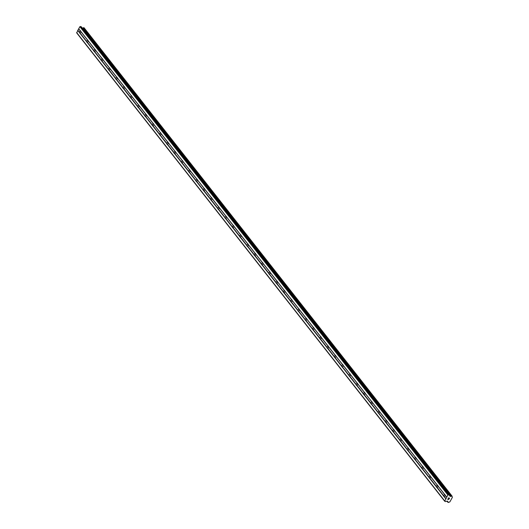 <?xml version="1.0" encoding="UTF-8"?>
<svg xmlns="http://www.w3.org/2000/svg" width="529" height="529" viewBox="0 0 529 529"><rect width="100%" height="100%" fill="white"/><g stroke="black" fill="none" stroke-linecap="round" stroke-linejoin="round"><path stroke-width="0.79" d="M79.376 32.494L79.509 32.302A1.184 0.615 109.6 0 1 80.302 30.88L80.329 30.788A1.184 0.615 109.6 0 1 80.468 30.808A1.184 0.615 109.6 0 1 80.626 30.927A1.184 0.615 109.6 0 1 80.765 31.343L80.897 31.634A1.184 0.615 109.6 0 1 80.104 33.056L79.813 33.049A1.184 0.615 109.6 0 1 79.674 33.029A1.184 0.615 109.6 0 1 79.515 32.91A1.184 0.615 109.6 0 1 79.376 32.494L77.77 30.451L76.751 32.983L444.717 501.267L447.851 494.952L449.181 495.018A0.674 0.549 -38.2 0 1 449.471 495.323L450.172 496.46L449.59 495.719M86.663 41.765L86.796 41.573A1.184 0.615 109.6 0 1 87.589 40.151L87.616 40.059A1.184 0.615 109.6 0 1 87.754 40.078A1.184 0.615 109.6 0 1 87.913 40.197A1.184 0.615 109.6 0 1 88.052 40.621L88.184 40.912A1.184 0.615 109.6 0 1 87.391 42.327L87.1 42.32A1.184 0.615 109.6 0 1 86.961 42.307A1.184 0.615 109.6 0 1 86.802 42.188A1.184 0.615 109.6 0 1 86.663 41.765L79.813 33.049M93.944 51.042L94.083 50.844A1.184 0.615 109.6 0 1 94.876 49.422L94.903 49.336A1.184 0.615 109.6 0 1 95.041 49.349A1.184 0.615 109.6 0 1 95.2 49.468A1.184 0.615 109.6 0 1 95.339 49.891L95.471 50.182A1.184 0.615 109.6 0 1 94.678 51.604L94.387 51.597A1.184 0.615 109.6 0 1 94.248 51.578A1.184 0.615 109.6 0 1 94.089 51.458A1.184 0.615 109.6 0 1 93.944 51.042L87.1 42.32M101.231 60.313L101.37 60.121A1.184 0.615 109.6 0 1 102.163 58.699L102.183 58.607A1.184 0.615 109.6 0 1 102.322 58.626A1.184 0.615 109.6 0 1 102.487 58.745A1.184 0.615 109.6 0 1 102.626 59.162L102.758 59.453A1.184 0.615 109.6 0 1 101.965 60.875L101.674 60.868A1.184 0.615 109.6 0 1 101.535 60.848A1.184 0.615 109.6 0 1 101.376 60.729A1.184 0.615 109.6 0 1 101.231 60.313L94.387 51.597M108.518 69.583L108.657 69.392A1.184 0.615 109.6 0 1 109.45 67.97L109.47 67.877A1.184 0.615 109.6 0 1 109.609 67.897A1.184 0.615 109.6 0 1 109.774 68.016A1.184 0.615 109.6 0 1 109.913 68.439L110.045 68.73A1.184 0.615 109.6 0 1 109.252 70.145L108.961 70.139A1.184 0.615 109.6 0 1 108.822 70.126A1.184 0.615 109.6 0 1 108.657 70.007A1.184 0.615 109.6 0 1 108.518 69.583L101.674 60.868M115.805 78.854L115.944 78.662A1.184 0.615 109.6 0 1 116.737 77.241L116.757 77.155A1.184 0.615 109.6 0 1 116.896 77.168A1.184 0.615 109.6 0 1 117.054 77.287A1.184 0.615 109.6 0 1 117.2 77.71L117.332 78.001A1.184 0.615 109.6 0 1 116.539 79.423L116.248 79.416A1.184 0.615 109.6 0 1 116.109 79.396A1.184 0.615 109.6 0 1 115.944 79.277A1.184 0.615 109.6 0 1 115.805 78.854L108.961 70.139M123.092 88.131L123.231 87.94A1.184 0.615 109.6 0 1 124.024 86.518L124.044 86.425A1.184 0.615 109.6 0 1 124.183 86.445A1.184 0.615 109.6 0 1 124.341 86.564A1.184 0.615 109.6 0 1 124.487 86.981L124.619 87.272A1.184 0.615 109.6 0 1 123.826 88.693L123.528 88.687A1.184 0.615 109.6 0 1 123.389 88.667A1.184 0.615 109.6 0 1 123.231 88.548A1.184 0.615 109.6 0 1 123.092 88.131L116.248 79.416M130.379 97.402L130.518 97.21A1.184 0.615 109.6 0 1 131.311 95.789L131.331 95.696A1.184 0.615 109.6 0 1 131.47 95.716A1.184 0.615 109.6 0 1 131.628 95.835A1.184 0.615 109.6 0 1 131.767 96.258L131.906 96.549A1.184 0.615 109.6 0 1 131.113 97.964L130.815 97.958A1.184 0.615 109.6 0 1 130.676 97.944A1.184 0.615 109.6 0 1 130.518 97.825A1.184 0.615 109.6 0 1 130.379 97.402L123.528 88.687M137.666 106.673L137.805 106.481A1.184 0.615 109.6 0 1 138.598 105.059L138.618 104.973A1.184 0.615 109.6 0 1 138.757 104.987A1.184 0.615 109.6 0 1 138.915 105.106A1.184 0.615 109.6 0 1 139.054 105.529L139.193 105.82A1.184 0.615 109.6 0 1 138.4 107.242L138.102 107.235A1.184 0.615 109.6 0 1 137.963 107.215A1.184 0.615 109.6 0 1 137.805 107.096A1.184 0.615 109.6 0 1 137.666 106.673L130.815 97.958M144.953 115.95L145.091 115.758A1.184 0.615 109.6 0 1 145.885 114.337L145.905 114.244A1.184 0.615 109.6 0 1 146.044 114.264A1.184 0.615 109.6 0 1 146.202 114.383A1.184 0.615 109.6 0 1 146.341 114.8L146.48 115.091A1.184 0.615 109.6 0 1 145.687 116.512L145.389 116.506A1.184 0.615 109.6 0 1 145.25 116.486A1.184 0.615 109.6 0 1 145.091 116.367A1.184 0.615 109.6 0 1 144.953 115.95L138.102 107.235M152.24 125.221L152.378 125.029A1.184 0.615 109.6 0 1 153.172 123.607L153.192 123.515A1.184 0.615 109.6 0 1 153.331 123.535A1.184 0.615 109.6 0 1 153.489 123.654A1.184 0.615 109.6 0 1 153.628 124.077L153.767 124.368A1.184 0.615 109.6 0 1 152.974 125.783L152.676 125.776A1.184 0.615 109.6 0 1 152.537 125.763A1.184 0.615 109.6 0 1 152.378 125.644A1.184 0.615 109.6 0 1 152.24 125.221L145.389 116.506M159.527 134.492L159.665 134.3A1.184 0.615 109.6 0 1 160.459 132.878L160.479 132.792A1.184 0.615 109.6 0 1 160.618 132.805A1.184 0.615 109.6 0 1 160.776 132.924A1.184 0.615 109.6 0 1 160.915 133.348L161.054 133.639A1.184 0.615 109.6 0 1 160.261 135.06L159.963 135.054A1.184 0.615 109.6 0 1 159.824 135.034A1.184 0.615 109.6 0 1 159.665 134.915A1.184 0.615 109.6 0 1 159.527 134.492L152.676 125.776M166.814 143.769L166.952 143.571A1.184 0.615 109.6 0 1 167.746 142.156L167.766 142.063A1.184 0.615 109.6 0 1 167.905 142.083A1.184 0.615 109.6 0 1 168.063 142.202A1.184 0.615 109.6 0 1 168.202 142.618L168.341 142.909A1.184 0.615 109.6 0 1 167.548 144.331L167.25 144.324A1.184 0.615 109.6 0 1 167.111 144.305A1.184 0.615 109.6 0 1 166.952 144.186A1.184 0.615 109.6 0 1 166.814 143.769L159.963 135.054M174.101 153.04L174.239 152.848A1.184 0.615 109.6 0 1 175.033 151.426L175.053 151.334A1.184 0.615 109.6 0 1 175.192 151.354A1.184 0.615 109.6 0 1 175.35 151.473A1.184 0.615 109.6 0 1 175.489 151.896L175.628 152.18A1.184 0.615 109.6 0 1 174.828 153.602L174.537 153.595A1.184 0.615 109.6 0 1 174.398 153.582A1.184 0.615 109.6 0 1 174.239 153.463A1.184 0.615 109.6 0 1 174.101 153.04L167.25 144.324M181.387 162.31L181.52 162.119A1.184 0.615 109.6 0 1 182.32 160.697L182.34 160.611A1.184 0.615 109.6 0 1 182.479 160.624A1.184 0.615 109.6 0 1 182.637 160.743A1.184 0.615 109.6 0 1 182.776 161.166L182.908 161.457A1.184 0.615 109.6 0 1 182.115 162.879L181.824 162.872A1.184 0.615 109.6 0 1 181.685 162.853A1.184 0.615 109.6 0 1 181.526 162.734A1.184 0.615 109.6 0 1 181.387 162.31L174.537 153.595M188.674 171.588L188.807 171.389A1.184 0.615 109.6 0 1 189.6 169.974L189.627 169.882A1.184 0.615 109.6 0 1 189.766 169.902A1.184 0.615 109.6 0 1 189.924 170.021A1.184 0.615 109.6 0 1 190.063 170.437L190.195 170.728A1.184 0.615 109.6 0 1 189.402 172.15L189.111 172.143A1.184 0.615 109.6 0 1 188.972 172.123A1.184 0.615 109.6 0 1 188.813 172.004A1.184 0.615 109.6 0 1 188.674 171.588L181.824 162.872M195.961 180.858L196.094 180.667A1.184 0.615 109.6 0 1 196.887 179.245L196.914 179.152A1.184 0.615 109.6 0 1 197.053 179.172A1.184 0.615 109.6 0 1 197.211 179.291A1.184 0.615 109.6 0 1 197.35 179.715L197.482 179.999A1.184 0.615 109.6 0 1 196.689 181.421L196.398 181.414A1.184 0.615 109.6 0 1 196.259 181.401A1.184 0.615 109.6 0 1 196.1 181.282A1.184 0.615 109.6 0 1 195.961 180.858L189.111 172.143M203.248 190.129L203.381 189.937A1.184 0.615 109.6 0 1 204.174 188.516L204.201 188.43A1.184 0.615 109.6 0 1 204.339 188.443A1.184 0.615 109.6 0 1 204.498 188.562A1.184 0.615 109.6 0 1 204.637 188.985L204.769 189.276A1.184 0.615 109.6 0 1 203.976 190.698L203.685 190.691A1.184 0.615 109.6 0 1 203.546 190.671A1.184 0.615 109.6 0 1 203.387 190.552A1.184 0.615 109.6 0 1 203.248 190.129L196.398 181.414M210.529 199.407L210.668 199.208A1.184 0.615 109.6 0 1 211.461 197.793L211.488 197.701A1.184 0.615 109.6 0 1 211.626 197.72A1.184 0.615 109.6 0 1 211.785 197.839A1.184 0.615 109.6 0 1 211.924 198.256L212.056 198.547A1.184 0.615 109.6 0 1 211.263 199.969L210.972 199.962A1.184 0.615 109.6 0 1 210.833 199.942A1.184 0.615 109.6 0 1 210.674 199.823A1.184 0.615 109.6 0 1 210.529 199.407L203.685 190.691M217.816 208.677L217.955 208.486A1.184 0.615 109.6 0 1 218.748 207.064L218.775 206.971A1.184 0.615 109.6 0 1 218.907 206.991A1.184 0.615 109.6 0 1 219.072 207.11A1.184 0.615 109.6 0 1 219.211 207.533L219.343 207.818A1.184 0.615 109.6 0 1 218.55 209.239L218.259 209.233A1.184 0.615 109.6 0 1 218.12 209.219A1.184 0.615 109.6 0 1 217.961 209.1A1.184 0.615 109.6 0 1 217.816 208.677L210.972 199.962M225.103 217.948L225.242 217.756A1.184 0.615 109.6 0 1 226.035 216.335L226.055 216.249A1.184 0.615 109.6 0 1 226.194 216.262A1.184 0.615 109.6 0 1 226.359 216.381A1.184 0.615 109.6 0 1 226.498 216.804L226.63 217.095A1.184 0.615 109.6 0 1 225.837 218.517L225.546 218.51A1.184 0.615 109.6 0 1 225.407 218.49A1.184 0.615 109.6 0 1 225.242 218.371A1.184 0.615 109.6 0 1 225.103 217.948L218.259 209.233M232.39 227.225L232.529 227.027A1.184 0.615 109.6 0 1 233.322 225.612L233.342 225.519A1.184 0.615 109.6 0 1 233.481 225.539A1.184 0.615 109.6 0 1 233.639 225.658A1.184 0.615 109.6 0 1 233.785 226.075L233.917 226.366A1.184 0.615 109.6 0 1 233.124 227.787L232.833 227.781A1.184 0.615 109.6 0 1 232.694 227.761A1.184 0.615 109.6 0 1 232.529 227.642A1.184 0.615 109.6 0 1 232.39 227.225L225.546 218.51M239.677 236.496L239.816 236.304A1.184 0.615 109.6 0 1 240.609 234.883L240.629 234.79A1.184 0.615 109.6 0 1 240.768 234.81A1.184 0.615 109.6 0 1 240.926 234.929A1.184 0.615 109.6 0 1 241.072 235.345L241.204 235.636A1.184 0.615 109.6 0 1 240.411 237.058L240.113 237.052A1.184 0.615 109.6 0 1 239.974 237.038A1.184 0.615 109.6 0 1 239.816 236.919A1.184 0.615 109.6 0 1 239.677 236.496L232.833 227.781M246.964 245.767L247.103 245.575A1.184 0.615 109.6 0 1 247.896 244.153L247.916 244.067A1.184 0.615 109.6 0 1 248.055 244.081A1.184 0.615 109.6 0 1 248.213 244.2A1.184 0.615 109.6 0 1 248.352 244.623L248.491 244.914A1.184 0.615 109.6 0 1 247.698 246.335L247.4 246.329A1.184 0.615 109.6 0 1 247.261 246.309A1.184 0.615 109.6 0 1 247.103 246.19A1.184 0.615 109.6 0 1 246.964 245.767L240.113 237.052M254.251 255.044L254.389 254.846A1.184 0.615 109.6 0 1 255.183 253.431L255.203 253.338A1.184 0.615 109.6 0 1 255.342 253.358A1.184 0.615 109.6 0 1 255.5 253.477A1.184 0.615 109.6 0 1 255.639 253.894L255.778 254.184A1.184 0.615 109.6 0 1 254.985 255.606L254.687 255.6A1.184 0.615 109.6 0 1 254.548 255.58A1.184 0.615 109.6 0 1 254.389 255.461A1.184 0.615 109.6 0 1 254.251 255.044L247.4 246.329M261.538 264.315L261.676 264.123A1.184 0.615 109.6 0 1 262.47 262.701L262.49 262.609A1.184 0.615 109.6 0 1 262.629 262.629A1.184 0.615 109.6 0 1 262.787 262.748A1.184 0.615 109.6 0 1 262.926 263.164L263.065 263.455A1.184 0.615 109.6 0 1 262.272 264.877L261.974 264.87A1.184 0.615 109.6 0 1 261.835 264.857A1.184 0.615 109.6 0 1 261.676 264.738A1.184 0.615 109.6 0 1 261.538 264.315L254.687 255.6M268.825 273.586L268.963 273.394A1.184 0.615 109.6 0 1 269.757 271.972L269.777 271.886A1.184 0.615 109.6 0 1 269.916 271.899A1.184 0.615 109.6 0 1 270.074 272.018A1.184 0.615 109.6 0 1 270.213 272.442L270.352 272.733A1.184 0.615 109.6 0 1 269.559 274.154L269.261 274.148A1.184 0.615 109.6 0 1 269.122 274.128A1.184 0.615 109.6 0 1 268.963 274.009A1.184 0.615 109.6 0 1 268.825 273.586L261.974 264.87M276.112 282.863L276.25 282.665A1.184 0.615 109.6 0 1 277.044 281.249L277.064 281.157A1.184 0.615 109.6 0 1 277.203 281.177A1.184 0.615 109.6 0 1 277.361 281.289A1.184 0.615 109.6 0 1 277.5 281.712L277.639 282.003A1.184 0.615 109.6 0 1 276.846 283.425L276.548 283.418A1.184 0.615 109.6 0 1 276.409 283.399A1.184 0.615 109.6 0 1 276.25 283.279A1.184 0.615 109.6 0 1 276.112 282.863L269.261 274.148M283.399 292.134L283.537 291.942A1.184 0.615 109.6 0 1 284.331 290.52L284.351 290.428A1.184 0.615 109.6 0 1 284.49 290.447A1.184 0.615 109.6 0 1 284.648 290.566A1.184 0.615 109.6 0 1 284.787 290.983L284.926 291.274A1.184 0.615 109.6 0 1 284.133 292.696L283.835 292.689A1.184 0.615 109.6 0 1 283.696 292.676A1.184 0.615 109.6 0 1 283.537 292.557A1.184 0.615 109.6 0 1 283.399 292.134L276.548 283.418M290.685 301.404L290.824 301.213A1.184 0.615 109.6 0 1 291.618 299.791L291.638 299.698A1.184 0.615 109.6 0 1 291.777 299.718A1.184 0.615 109.6 0 1 291.935 299.837A1.184 0.615 109.6 0 1 292.074 300.26L292.213 300.551A1.184 0.615 109.6 0 1 291.413 301.966L291.122 301.966A1.184 0.615 109.6 0 1 290.983 301.947A1.184 0.615 109.6 0 1 290.824 301.828A1.184 0.615 109.6 0 1 290.685 301.404L283.835 292.689M297.972 310.682L298.105 310.483A1.184 0.615 109.6 0 1 298.905 309.062L298.925 308.976A1.184 0.615 109.6 0 1 299.064 308.989A1.184 0.615 109.6 0 1 299.222 309.108A1.184 0.615 109.6 0 1 299.361 309.531L299.493 309.822A1.184 0.615 109.6 0 1 298.7 311.244L298.409 311.237A1.184 0.615 109.6 0 1 298.27 311.217A1.184 0.615 109.6 0 1 298.111 311.098A1.184 0.615 109.6 0 1 297.972 310.682L291.122 301.966M305.259 319.952L305.392 319.761A1.184 0.615 109.6 0 1 306.185 318.339L306.212 318.246A1.184 0.615 109.6 0 1 306.351 318.266A1.184 0.615 109.6 0 1 306.509 318.385A1.184 0.615 109.6 0 1 306.648 318.802L306.78 319.093A1.184 0.615 109.6 0 1 305.987 320.514L305.696 320.508A1.184 0.615 109.6 0 1 305.557 320.495A1.184 0.615 109.6 0 1 305.398 320.376A1.184 0.615 109.6 0 1 305.259 319.952L298.409 311.237M312.546 329.223L312.679 329.031A1.184 0.615 109.6 0 1 313.472 327.61L313.499 327.517A1.184 0.615 109.6 0 1 313.637 327.537A1.184 0.615 109.6 0 1 313.796 327.656A1.184 0.615 109.6 0 1 313.935 328.079L314.067 328.37A1.184 0.615 109.6 0 1 313.274 329.785L312.983 329.785A1.184 0.615 109.6 0 1 312.844 329.765A1.184 0.615 109.6 0 1 312.685 329.646A1.184 0.615 109.6 0 1 312.546 329.223L305.696 320.508M319.833 338.5L319.966 338.302A1.184 0.615 109.6 0 1 320.759 336.88L320.786 336.794A1.184 0.615 109.6 0 1 320.924 336.808A1.184 0.615 109.6 0 1 321.083 336.927A1.184 0.615 109.6 0 1 321.222 337.35L321.354 337.641A1.184 0.615 109.6 0 1 320.561 339.063L320.27 339.056A1.184 0.615 109.6 0 1 320.131 339.036A1.184 0.615 109.6 0 1 319.972 338.917A1.184 0.615 109.6 0 1 319.833 338.5L312.983 329.785M327.12 347.771L327.253 347.579A1.184 0.615 109.6 0 1 328.046 346.158L328.073 346.065A1.184 0.615 109.6 0 1 328.211 346.085A1.184 0.615 109.6 0 1 328.37 346.204A1.184 0.615 109.6 0 1 328.509 346.621L328.641 346.912A1.184 0.615 109.6 0 1 327.848 348.333L327.557 348.327A1.184 0.615 109.6 0 1 327.418 348.307A1.184 0.615 109.6 0 1 327.259 348.194A1.184 0.615 109.6 0 1 327.12 347.771L320.27 339.056M334.401 357.042L334.54 356.85A1.184 0.615 109.6 0 1 335.333 355.428L335.36 355.336A1.184 0.615 109.6 0 1 335.498 355.356A1.184 0.615 109.6 0 1 335.657 355.475A1.184 0.615 109.6 0 1 335.796 355.898L335.928 356.189A1.184 0.615 109.6 0 1 335.135 357.604L334.844 357.597A1.184 0.615 109.6 0 1 334.705 357.584A1.184 0.615 109.6 0 1 334.546 357.465A1.184 0.615 109.6 0 1 334.401 357.042L327.557 348.327M341.688 366.319L341.827 366.121A1.184 0.615 109.6 0 1 342.62 364.699L342.64 364.613A1.184 0.615 109.6 0 1 342.779 364.626A1.184 0.615 109.6 0 1 342.944 364.745A1.184 0.615 109.6 0 1 343.083 365.169L343.215 365.46A1.184 0.615 109.6 0 1 342.422 366.881L342.131 366.875A1.184 0.615 109.6 0 1 341.992 366.855A1.184 0.615 109.6 0 1 341.827 366.736A1.184 0.615 109.6 0 1 341.688 366.319L334.844 357.597M348.975 375.59L349.114 375.398A1.184 0.615 109.6 0 1 349.907 373.977L349.927 373.884A1.184 0.615 109.6 0 1 350.066 373.904A1.184 0.615 109.6 0 1 350.231 374.023A1.184 0.615 109.6 0 1 350.37 374.439L350.502 374.73A1.184 0.615 109.6 0 1 349.709 376.152L349.418 376.145A1.184 0.615 109.6 0 1 349.279 376.126A1.184 0.615 109.6 0 1 349.114 376.007A1.184 0.615 109.6 0 1 348.975 375.59L342.131 366.875M356.262 384.861L356.401 384.669A1.184 0.615 109.6 0 1 357.194 383.247L357.214 383.155A1.184 0.615 109.6 0 1 357.353 383.175A1.184 0.615 109.6 0 1 357.511 383.294A1.184 0.615 109.6 0 1 357.657 383.717L357.789 384.008A1.184 0.615 109.6 0 1 356.996 385.423L356.698 385.416A1.184 0.615 109.6 0 1 356.559 385.403A1.184 0.615 109.6 0 1 356.401 385.284A1.184 0.615 109.6 0 1 356.262 384.861L349.418 376.145M363.549 394.138L363.688 393.94A1.184 0.615 109.6 0 1 364.481 392.518L364.501 392.432A1.184 0.615 109.6 0 1 364.64 392.445A1.184 0.615 109.6 0 1 364.798 392.564A1.184 0.615 109.6 0 1 364.937 392.987L365.076 393.278A1.184 0.615 109.6 0 1 364.283 394.7L363.985 394.694A1.184 0.615 109.6 0 1 363.846 394.674A1.184 0.615 109.6 0 1 363.688 394.555A1.184 0.615 109.6 0 1 363.549 394.138L356.698 385.416M370.836 403.409L370.974 403.217A1.184 0.615 109.6 0 1 371.768 401.795L371.788 401.703A1.184 0.615 109.6 0 1 371.927 401.723A1.184 0.615 109.6 0 1 372.085 401.842A1.184 0.615 109.6 0 1 372.224 402.258L372.363 402.549A1.184 0.615 109.6 0 1 371.57 403.971L371.272 403.964A1.184 0.615 109.6 0 1 371.133 403.944A1.184 0.615 109.6 0 1 370.974 403.825A1.184 0.615 109.6 0 1 370.836 403.409L363.985 394.694M378.123 412.68L378.261 412.488A1.184 0.615 109.6 0 1 379.055 411.066L379.075 410.973A1.184 0.615 109.6 0 1 379.214 410.993A1.184 0.615 109.6 0 1 379.372 411.112A1.184 0.615 109.6 0 1 379.511 411.536L379.65 411.826A1.184 0.615 109.6 0 1 378.857 413.242L378.559 413.235A1.184 0.615 109.6 0 1 378.42 413.222A1.184 0.615 109.6 0 1 378.261 413.103A1.184 0.615 109.6 0 1 378.123 412.68L371.272 403.964M385.41 421.95L385.548 421.758A1.184 0.615 109.6 0 1 386.342 420.337L386.362 420.251A1.184 0.615 109.6 0 1 386.501 420.264A1.184 0.615 109.6 0 1 386.659 420.383A1.184 0.615 109.6 0 1 386.798 420.806L386.937 421.097A1.184 0.615 109.6 0 1 386.144 422.519L385.846 422.512A1.184 0.615 109.6 0 1 385.707 422.492A1.184 0.615 109.6 0 1 385.548 422.373A1.184 0.615 109.6 0 1 385.41 421.95L378.559 413.235M392.697 431.228L392.835 431.036A1.184 0.615 109.6 0 1 393.629 429.614L393.649 429.522A1.184 0.615 109.6 0 1 393.788 429.541A1.184 0.615 109.6 0 1 393.946 429.66A1.184 0.615 109.6 0 1 394.085 430.077L394.224 430.368A1.184 0.615 109.6 0 1 393.431 431.79L393.133 431.783A1.184 0.615 109.6 0 1 392.994 431.763A1.184 0.615 109.6 0 1 392.835 431.644A1.184 0.615 109.6 0 1 392.697 431.228L385.846 422.512M399.984 440.498L400.122 440.307A1.184 0.615 109.6 0 1 400.916 438.885L400.936 438.792A1.184 0.615 109.6 0 1 401.075 438.812A1.184 0.615 109.6 0 1 401.233 438.931A1.184 0.615 109.6 0 1 401.372 439.354L401.511 439.645A1.184 0.615 109.6 0 1 400.718 441.06L400.42 441.054A1.184 0.615 109.6 0 1 400.281 441.041A1.184 0.615 109.6 0 1 400.122 440.921A1.184 0.615 109.6 0 1 399.984 440.498L393.133 431.783M407.27 449.769L407.409 449.577A1.184 0.615 109.6 0 1 408.203 448.156L408.223 448.07A1.184 0.615 109.6 0 1 408.362 448.083A1.184 0.615 109.6 0 1 408.52 448.202A1.184 0.615 109.6 0 1 408.659 448.625L408.798 448.916A1.184 0.615 109.6 0 1 407.998 450.338L407.707 450.331A1.184 0.615 109.6 0 1 407.568 450.311A1.184 0.615 109.6 0 1 407.409 450.192A1.184 0.615 109.6 0 1 407.27 449.769L400.42 441.054M414.557 459.046L414.69 458.855A1.184 0.615 109.6 0 1 415.49 457.433L415.51 457.34A1.184 0.615 109.6 0 1 415.649 457.36A1.184 0.615 109.6 0 1 415.807 457.479A1.184 0.615 109.6 0 1 415.946 457.896L416.078 458.187A1.184 0.615 109.6 0 1 415.285 459.608L414.994 459.602A1.184 0.615 109.6 0 1 414.855 459.582A1.184 0.615 109.6 0 1 414.696 459.463A1.184 0.615 109.6 0 1 414.557 459.046L407.707 450.331M421.844 468.317L421.977 468.125A1.184 0.615 109.6 0 1 422.77 466.704L422.797 466.611A1.184 0.615 109.6 0 1 422.935 466.631A1.184 0.615 109.6 0 1 423.094 466.75A1.184 0.615 109.6 0 1 423.233 467.173L423.365 467.464A1.184 0.615 109.6 0 1 422.572 468.879L422.281 468.873A1.184 0.615 109.6 0 1 422.142 468.859A1.184 0.615 109.6 0 1 421.983 468.74A1.184 0.615 109.6 0 1 421.844 468.317L414.994 459.602M429.131 477.588L429.264 477.396A1.184 0.615 109.6 0 1 430.057 475.974L430.084 475.888A1.184 0.615 109.6 0 1 430.222 475.902A1.184 0.615 109.6 0 1 430.381 476.021A1.184 0.615 109.6 0 1 430.52 476.444L430.652 476.735A1.184 0.615 109.6 0 1 429.859 478.156L429.568 478.15A1.184 0.615 109.6 0 1 429.429 478.13A1.184 0.615 109.6 0 1 429.27 478.011A1.184 0.615 109.6 0 1 429.131 477.588L422.281 468.873M436.418 486.865L436.551 486.667A1.184 0.615 109.6 0 1 437.344 485.252L437.371 485.159A1.184 0.615 109.6 0 1 437.509 485.179A1.184 0.615 109.6 0 1 437.668 485.298A1.184 0.615 109.6 0 1 437.807 485.715L437.939 486.006A1.184 0.615 109.6 0 1 437.146 487.427L436.855 487.421A1.184 0.615 109.6 0 1 436.716 487.401A1.184 0.615 109.6 0 1 436.557 487.282A1.184 0.615 109.6 0 1 436.418 486.865L429.568 478.15M444.955 494.569A1.184 0.615 109.6 0 1 445.094 494.992L445.226 495.276A1.184 0.615 109.6 0 1 444.433 496.698L444.142 496.691A1.184 0.615 109.6 0 1 444.003 496.678A1.184 0.615 109.6 0 1 443.844 496.559A1.184 0.615 109.6 0 1 443.705 496.136L443.838 495.944A1.184 0.615 109.6 0 1 444.631 494.522L444.658 494.43A1.184 0.615 109.6 0 1 444.796 494.45A1.184 0.615 109.6 0 1 444.955 494.569M449.465 498.219L449.081 498.08L449.465 498.212L449.174 498.728L449.465 498.219M449.015 498.054L448.632 497.921L449.015 498.054M448.632 497.921L448.341 498.437L448.632 497.921M449.24 498.754L449.564 498.173L449.24 498.754M448.281 498.411L448.605 497.829L449.564 498.173M448.076 498.92L447.772 499.462L448.076 498.92M448.453 499.568L448.837 499.33M448.294 499.29L448.089 498.754L448.294 499.29M447.706 499.442L448.089 498.754M450.172 496.46L450.715 496.328A0.674 0.549 -38.2 0 0 451.468 495.984L452.05 496.189A0.674 0.549 -38.2 0 0 452.235 496.863L452.381 497.366L449.855 501.882L449.293 502.133A0.674 0.549 -38.2 0 0 448.539 502.471L447.964 502.266A0.674 0.549 -38.2 0 0 447.772 501.591L447.243 501.075L446.007 501.525A0.674 0.549 -38.2 0 1 445.53 501.552L444.717 501.267M449.266 495.058L81.499 27.039A0.674 0.549 141.8 0 0 81.208 26.741L79.886 26.675L77.77 30.451M450.41 496.447L82.742 28.044A0.674 0.549 -38.2 0 0 83.496 27.706L84.091 27.832M443.705 496.136L436.855 487.421M444.585 500.804L76.612 32.527M445.742 498.735L444.142 496.691M443.838 495.944L437.146 487.427M444.631 494.522L437.939 486.006M444.658 494.43L437.807 485.715M436.551 486.667L429.859 478.156M437.344 485.252L430.652 476.735M437.371 485.159L430.52 476.444M429.264 477.396L422.572 468.879M430.057 475.974L423.365 467.464M430.084 475.888L423.233 467.173M421.977 468.125L415.285 459.608M422.77 466.704L416.078 458.187M422.797 466.611L415.946 457.896M414.69 458.855L407.998 450.338M415.49 457.433L408.798 448.916M415.51 457.34L408.659 448.625M407.409 449.577L400.718 441.06M408.203 448.156L401.511 439.645M408.223 448.07L401.372 439.354M400.122 440.307L393.431 431.79M400.916 438.885L394.224 430.368M400.936 438.792L394.085 430.077M392.835 431.036L386.144 422.519M393.629 429.614L386.937 421.097M393.649 429.522L386.798 420.806M385.548 421.758L378.857 413.242M386.342 420.337L379.65 411.826M386.362 420.251L379.511 411.536M378.261 412.488L371.57 403.971M379.055 411.066L372.363 402.549M379.075 410.973L372.224 402.258M370.974 403.217L364.283 394.7M371.768 401.795L365.076 393.278M371.788 401.703L364.937 392.987M363.688 393.94L356.996 385.423M364.481 392.518L357.789 384.008M364.501 392.432L357.657 383.717M356.401 384.669L349.709 376.152M357.194 383.247L350.502 374.73M357.214 383.155L350.37 374.439M349.114 375.398L342.422 366.881M349.907 373.977L343.215 365.46M349.927 373.884L343.083 365.169M341.827 366.121L335.135 357.604M342.62 364.699L335.928 356.189M342.64 364.613L335.796 355.898M334.54 356.85L327.848 348.333M335.333 355.428L328.641 346.912M335.36 355.336L328.509 346.621M327.253 347.579L320.561 339.063M328.046 346.158L321.354 337.641M328.073 346.065L321.222 337.35M319.966 338.302L313.274 329.785M320.759 336.88L314.067 328.37M320.786 336.794L313.935 328.079M312.679 329.031L305.987 320.514M313.472 327.61L306.78 319.093M313.499 327.517L306.648 318.802M305.392 319.761L298.7 311.244M306.185 318.339L299.493 309.822M306.212 318.246L299.361 309.531M298.105 310.483L291.413 301.966M298.905 309.062L292.213 300.551M298.925 308.976L292.074 300.26M290.824 301.213L284.133 292.696M291.618 299.791L284.926 291.274M291.638 299.698L284.787 290.983M283.537 291.942L276.846 283.425M284.331 290.52L277.639 282.003M284.351 290.428L277.5 281.712M276.25 282.665L269.559 274.154M277.044 281.249L270.352 272.733M277.064 281.157L270.213 272.442M268.963 273.394L262.272 264.877M269.757 271.972L263.065 263.455M269.777 271.886L262.926 263.164M261.676 264.123L254.985 255.606M262.47 262.701L255.778 254.184M262.49 262.609L255.639 253.894M254.389 254.846L247.698 246.335M255.183 253.431L248.491 244.914M255.203 253.338L248.352 244.623M247.103 245.575L240.411 237.058M247.896 244.153L241.204 235.636M247.916 244.067L241.072 235.345M239.816 236.304L233.124 227.787M240.609 234.883L233.917 226.366M240.629 234.79L233.785 226.075M232.529 227.027L225.837 218.517M233.322 225.612L226.63 217.095M233.342 225.519L226.498 216.804M225.242 217.756L218.55 209.239M226.035 216.335L219.343 207.818M226.055 216.249L219.211 207.533M217.955 208.486L211.263 199.969M218.748 207.064L212.056 198.547M218.775 206.971L211.924 198.256M210.668 199.208L203.976 190.698M211.461 197.793L204.769 189.276M211.488 197.701L204.637 188.985M203.381 189.937L196.689 181.421M204.174 188.516L197.482 179.999M204.201 188.43L197.35 179.715M196.094 180.667L189.402 172.15M196.887 179.245L190.195 170.728M196.914 179.152L190.063 170.437M188.807 171.389L182.115 162.879M189.6 169.974L182.908 161.457M189.627 169.882L182.776 161.166M181.52 162.119L174.828 153.602M182.32 160.697L175.628 152.18M182.34 160.611L175.489 151.896M174.239 152.848L167.548 144.331M175.033 151.426L168.341 142.909M175.053 151.334L168.202 142.618M166.952 143.571L160.261 135.06M167.746 142.156L161.054 133.639M167.766 142.063L160.915 133.348M159.665 134.3L152.974 125.783M160.459 132.878L153.767 124.368M160.479 132.792L153.628 124.077M152.378 125.029L145.687 116.512M153.172 123.607L146.48 115.091M153.192 123.515L146.341 114.8M145.091 115.758L138.4 107.242M145.885 114.337L139.193 105.82M145.905 114.244L139.054 105.529M137.805 106.481L131.113 97.964M138.598 105.059L131.906 96.549M138.618 104.973L131.767 96.258M130.518 97.21L123.826 88.693M131.311 95.789L124.619 87.272M131.331 95.696L124.487 86.981M123.231 87.94L116.539 79.423M124.024 86.518L117.332 78.001M124.044 86.425L117.2 77.71M115.944 78.662L109.252 70.145M116.737 77.241L110.045 68.73M116.757 77.155L109.913 68.439M108.657 69.392L101.965 60.875M109.45 67.97L102.758 59.453M109.47 67.877L102.626 59.162M101.37 60.121L94.678 51.604M102.163 58.699L95.471 50.182M102.183 58.607L95.339 49.891M94.083 50.844L87.391 42.327M94.876 49.422L88.184 40.912M94.903 49.336L88.052 40.621M86.796 41.573L80.104 33.056M87.589 40.151L80.897 31.634M87.616 40.059L80.765 31.343M79.509 32.302L77.988 30.358M80.302 30.88L78.781 28.936M80.329 30.788L78.722 28.751M445.96 498.642L444.433 496.698M446.754 497.22L445.226 495.276M447.732 501.499L447.461 501.148M450.715 496.328L82.742 28.044M450.602 496.361L82.63 28.083M448.374 494.727L80.401 26.45M447.851 494.952L79.886 26.675M446.694 497.029L445.094 494.992M447.964 502.266L447.031 501.075M447.944 502.345L446.972 501.102M451.984 496.017L84.012 27.733M451.673 495.904L83.708 27.627M451.468 495.984L83.496 27.706M449.181 495.018L81.208 26.741M447.97 502.405L446.952 501.108M452.269 496.896L452.004 496.552M452.037 496.057L84.065 27.773M449.392 495.17L81.42 26.886"/></g></svg>

